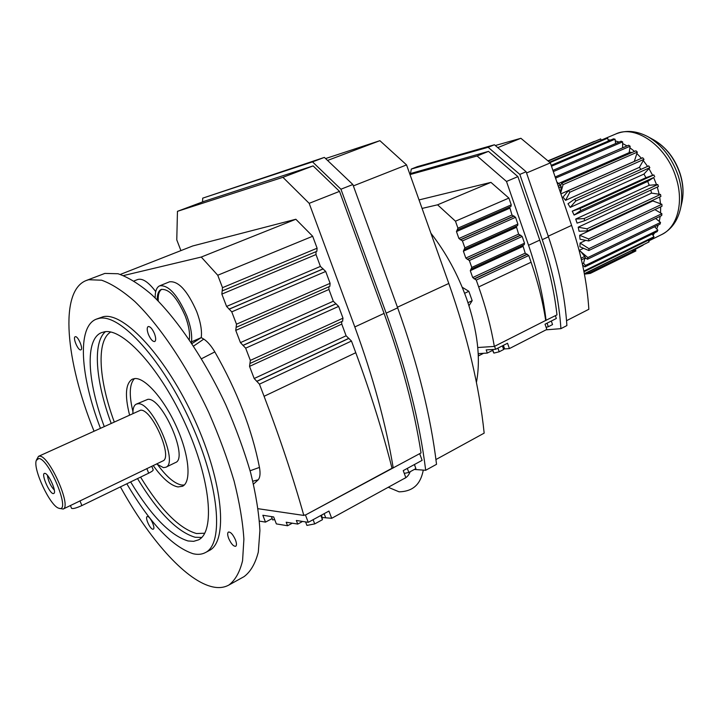 <?xml version="1.0" encoding="UTF-8"?>
<svg xmlns="http://www.w3.org/2000/svg" width="719" height="719" viewBox="0 0 719 719"><rect width="100%" height="100%" fill="white"/><g stroke="black" fill="none" stroke-linecap="round" stroke-linejoin="round"><path stroke-width="1.08" d="M393.23 467.961C385.896 423.877 373.08 376.873 354.809 326.947L384.072 313.403C401.921 362.709 414.243 409.219 421.028 452.934L305.449 515.02L308.253 522.327L328.942 511.065L331.693 518.3L405.831 477.632L403.233 470.621L422.125 460.34L419.68 453.662M259.451 521.122L265.5 522.12L262.839 515.262L273.66 516.943L276.357 523.908L287.555 525.751L286.189 522.219L297.729 524.07L302.564 521.446M272.186 518.552L265.5 522.12M292.282 523.198L287.555 525.751M308.253 522.327L296.345 520.475L297.729 524.07M305.449 515.02L392.637 467.916M414.459 464.51L415.879 468.599L408.814 472.455L407.322 468.393M415.879 468.599L414.387 464.546M408.814 472.455L404.258 473.399M322.364 517.509L331.693 518.3M384.072 313.403L339.521 191.371L313.116 165.909L204.511 201.185L177.458 211.332L176.775 239.876L180.918 250.607M414.324 469.444L425.693 470.28C419.662 421.873 406.487 369.503 386.166 313.16L340.941 189.214L312.513 161.865L202.704 198.156L202.551 201.913M354.809 326.947L309.179 203.342L282.918 177.314L177.458 211.332M120.37 274.415L192.71 245.97L295.851 219.25L312.675 236.254L317.106 248.217L316.845 251.317L222.548 290.782M315.983 251.677L316.009 254.544L320.404 266.416L325.707 271.458L330.102 283.331L329.859 286.324L236.56 327.154M328.862 286.764L328.942 289.469L333.301 301.234L338.64 306.393L342.999 318.166L342.55 321.123M341.642 321.582L341.777 324.107L346.1 335.782L351.465 341.04L355.779 352.714C370.402 392.331 382.445 430.708 391.918 467.862M295.851 219.25L201.257 257.051L217.749 275.242L222.513 287.681L221.847 294.098L226.575 306.429L231.761 311.857L236.488 324.197L235.751 330.389L240.443 342.621L245.664 348.167L250.347 360.399L249.538 366.384L254.184 378.518L259.442 384.162L264.08 396.295C279.79 437.449 293.037 477.164 303.822 515.433L304.775 514.921M303.822 515.433L258.112 508.71M274.667 519.549L272.726 519.936L271.431 516.601M321.6 515.065L322.454 519.684L320.845 515.469M322.454 519.684L314.715 523.908L306.923 525.409L305.584 521.913M314.715 523.908L313.098 519.684M340.941 189.214L352.858 184.522L397.661 307.84C417.784 363.895 430.744 416.049 436.532 464.312L425.693 470.28M309.179 203.342L339.521 191.371M352.858 184.522L324.377 157.407L202.704 198.156M324.377 157.407L312.513 161.865M282.918 177.314L313.116 165.909M312.675 236.254L217.749 275.242M123.56 275.548L201.257 257.051M253.501 484.103L258.238 479.78C260.107 477.461 260.512 473.336 259.469 467.413C251.992 429.45 237.108 390.956 214.828 351.906C211.206 345.803 207.521 341.543 203.774 339.116L201.248 337.597C202.102 330.632 200.583 321.95 196.691 311.561C187.479 290.71 178.42 280.796 169.522 281.821L159.807 285.758M155.717 291.608C148.447 282.01 142.389 277.992 137.554 279.565L134.076 280.949M191.578 342.999L191.488 341.849C192.288 334.874 190.724 326.174 186.796 315.74C177.539 294.799 168.516 284.823 159.708 285.794C156.571 287.276 155.061 291.339 155.187 297.972M191.631 343.781L201.248 337.597L191.488 341.849M327.567 160.445L379.893 140.681L325.59 158.557M435.939 459.549L484.166 433.135C479.339 386.615 467.557 336.717 448.8 283.457L406.559 164.912L379.893 140.681M353.362 185.906L406.559 164.912M243.687 576.845L244.056 576.638C250.554 571.794 255.308 563.624 258.301 552.12L259.91 530.604C259.011 513.501 255.928 494.241 250.661 472.814C244.181 450.579 235.886 427.904 225.784 404.797C204.358 358.97 176.811 318.427 151.673 294.637C139.387 284.14 128.171 277.174 118.015 273.741L104.866 273.418L86.478 280.41M189.295 339.62C190.167 333.409 188.8 325.536 185.214 315.983C177.018 297.441 169.028 288.607 161.218 289.469C158.495 290.764 157.155 294.26 157.218 299.976M80.681 349.91L80.888 349.856C83.575 349.11 78.056 335.953 75.369 336.69L75.189 336.744C72.511 337.508 77.967 350.557 80.681 349.91M228.705 538.495C231.167 543.888 233.504 546.485 235.724 546.278C236.794 545.433 236.695 543.285 235.437 539.834C232.965 534.433 230.628 531.835 228.417 532.042C227.339 532.896 227.438 535.053 228.705 538.495M147.674 516.548L147.152 516.61C144.816 517.419 149.938 528.923 152.77 529.22L153.318 529.157C155.663 528.357 150.469 516.763 147.674 516.548M148.42 334.434C150.604 339.359 152.707 341.723 154.729 341.525C156.077 340.527 155.987 337.903 154.477 333.67C152.284 328.727 150.181 326.354 148.168 326.552C146.82 327.567 146.901 330.192 148.42 334.434M120.415 486.88C148.429 537.857 184.199 579.029 210.676 586.38C217.641 588.34 223.717 587.89 228.885 585.032C235.203 580.278 239.769 572.171 242.573 560.703L243.894 539.196C242.806 522.057 239.553 502.725 234.133 481.2C227.501 458.848 219.088 436.029 208.887 412.751C187.3 366.564 159.771 325.617 134.821 301.504C122.643 290.844 111.562 283.744 101.568 280.194L88.68 279.727L86.073 280.572C58.967 291.348 65.735 361.387 93.991 431.067M161.766 289.29C159.097 290.934 157.919 294.853 158.243 301.018M209.031 550.646L209.31 550.502C228.184 541.434 223.348 483.051 194.993 420.561C166.835 357.999 124.369 311.983 103.374 316.657L96.364 319.128M126.814 483.779C150.244 523.504 172.344 546.817 193.123 553.729C197.824 554.834 201.94 554.439 205.472 552.543C224.229 543.555 219.232 485.127 190.814 422.529C162.602 359.851 120.199 313.691 99.339 318.31L96.058 319.254C76.825 327.046 80.42 376.316 100.381 428.156M130.633 481.928C151.17 515.829 170.304 535.502 188.036 540.967L193.645 541.335L198.525 539.861C215.233 531.88 210.784 480.229 185.817 424.974C161.047 369.647 123.515 328.197 104.695 331.756L101.361 332.681C84.824 339.44 87.323 381.277 104.192 426.421M153.237 465.588C162.494 478.459 170.745 485.577 177.988 486.934L182.563 486.251C191.497 482.045 189.313 455.675 176.946 427.778C164.687 399.845 145.427 377.7 134.956 378.545L132.332 379.165C125.573 383.398 124.639 395.306 129.528 414.872M184.262 485.028L181.799 485.046C174.807 483.797 166.844 477.128 157.901 465.04M132.934 411.636C128.935 394.893 129.447 383.874 134.489 378.58M175.427 462.587L175.499 462.551C188.872 458.282 162.188 397.23 147.817 399.342L136.349 404.105M156.58 463.971L163.438 467.629L165.864 467.233C179.04 463.072 152.203 401.768 138.03 403.763L136.268 404.141C133.977 405.309 132.853 408.374 132.907 413.335M162.737 460.996L162.8 460.969C173.315 457.626 151.979 408.769 140.582 410.198L38.529 456.331M58.796 508.234L63.146 509.052C71.927 506.634 49.377 455.693 39.707 456.17L38.484 456.358L36.39 460.133M151.152 466.586L74.012 503.812M38.763 458.506L36.309 460.385C32.697 468.761 50.015 505.781 58.688 508.198L59.318 508.387C71.01 512.126 48.937 458.38 38.763 458.506M151.79 466.28L153.21 469.822C153.246 470.532 151.745 471.646 148.68 473.174L81.894 505.565C76.223 508.108 72.781 509.025 71.549 508.315L70.417 505.547M44.893 473.381L44.848 473.381C40.462 472.518 49.099 493.342 53.242 493.629L54.15 493.252C56.415 490.718 48.326 473.336 44.893 473.381M47.4 475.268C48.191 480.921 50.501 485.864 54.32 490.088M577.078 223.115L575.703 219.07L584.053 218.576L584.754 220.643L577.078 223.115M579.047 250.131L587.845 257.573L660.518 222.432L659.26 221.398L660.204 216.266M583.558 248.298L579.667 250.149M579.891 246.743L580.089 243.049L588.915 248.648L588.807 250.527L579.891 246.743M585.76 240.362L580.089 243.049M661.884 204.268L662.001 206.227L588.798 240.973L580.017 239.211L579.676 235.275L588.636 238.96L661.884 204.268L660.518 203.765L659.691 197.015M652.753 200.268L652.816 200.943L579.676 235.275M587.001 228.822L587.441 230.898L579.074 231.248L578.202 227.186L587.001 228.822L660.509 194.436L659.161 194.238L657.301 187.075M650.776 190.095L651.549 193.114L578.202 227.186M649.23 185.277L656.51 184.657L653.67 177.53L647.702 181.431L649.23 185.277L575.703 219.07M647.702 181.431L574.095 215.071L572.261 211.17L579.882 208.564L653.832 174.924L652.636 175.337L648.96 168.623L643.954 174.07L645.941 177.692L572.261 211.17M643.954 174.07L570.221 207.396L567.983 203.774L574.643 199.136L648.736 165.891L649.85 167.662L648.96 168.623M647.567 166.413L643.298 160.526L639.416 167.329L640.935 169.387M639.416 167.329L565.583 200.34L563.022 197.114L568.495 190.598L569.808 192.243L565.583 200.34M641.456 158.315L636.872 153.507L634.284 161.487M634.23 161.433L560.892 193.887M654.874 209.606L660.545 212.923L660.68 206.847M654.649 226.728L656.708 228.939L658.245 224.984M652.115 234.088L652.996 235.32L654.658 232.848M610.683 140.052L608.103 139.881L608.409 141.023M619.086 142.056L615.275 140.888L615.635 143.53M627.031 145.912L622.627 143.539L622.618 147.817M634.544 151.394L629.898 147.79L629.161 152.662M588.807 250.527L661.714 215.538L661.884 213.705L588.915 248.648M585.068 273.66L584.475 274.424M643.172 245.107L633.241 250.455M648.268 240.344L649.104 241.881L584.34 273.696M651.549 193.114L659.161 194.238M587.441 230.898L660.905 196.449L660.509 194.436M652.996 235.32L654.011 236.731L583.846 271.09M652.816 200.943L660.518 203.765M655.638 218.45L659.26 221.398M584.754 220.643L658.451 186.545L657.795 184.549L584.053 218.576M656.708 228.939L657.858 230.188L657.175 231.617L584.853 266.893L582.57 264.898M582.363 263.918L583.594 263.109L585.158 257.087L580.593 251.282M583.981 271.773L653.095 237.89L654.011 236.731M588.798 240.973L588.636 238.96M584.394 273.993L649.104 241.881M660.545 212.923L661.884 213.705M551.491 166.242L615.051 139.189L615.275 140.888M560.685 193.285L561.126 186.742L560.622 185.304L561.665 183.246L563.094 184.63L560.721 192.818M553.324 171.607L622.627 141.886L621.081 141.203L552.911 170.394M548.193 161.074L600.671 138.92L548.013 160.921M600.671 138.92L601.228 140.304M656.51 184.657L657.795 184.549M547.941 160.858L594.352 141.364M563.094 184.63L637.34 152.104L636.872 153.507M615.051 139.189L613.523 138.848L551.194 165.343M555.535 178.132L630.141 146.227L628.631 145.22L555.149 176.982M574.643 199.136L575.784 200.987L570.221 207.396M550.017 162.602L607.654 138.192L606.198 138.201L549.523 162.179M569.808 192.243L643.99 159.321L643.298 160.526M645.941 177.692L652.636 175.337M607.654 138.192L608.103 139.881M622.627 141.886L622.627 143.539M643.99 159.321L642.696 157.758L568.495 190.598M579.882 208.564L580.826 210.559L574.095 215.071M580.826 210.559L653.67 177.53M575.784 200.987L649.85 167.662M585.257 257.833L587.468 259.262L660.087 224.094L660.518 222.432M630.141 146.227L629.898 147.79M558.582 183.462L630.275 152.176L631.848 152.572M637.34 152.104L635.92 150.792L561.665 183.246M654.73 176.838L653.832 174.924M631.902 250.652L635.614 250.104L635.893 250.94L590.335 273.391L590.047 272.528L586.407 273.004M590.335 273.391L585.23 274.056M635.614 250.104L590.047 272.528M584.853 266.893L585.482 265.446L583.531 263.244M657.858 230.188L585.482 265.446M587.468 259.262L587.845 257.573M560.622 185.304L556.865 182.033M555.886 178.393L555.823 178.968M476.418 382.418C480.894 358.799 477.641 330.92 466.64 298.78C457.823 274.334 445.915 252.477 430.897 233.208M462.218 287.267L468.851 291.303L472.176 300.686L467.988 302.681M468.851 291.303L464.618 293.298M472.176 300.686L468.977 305.719M422.062 208.429L437.574 204.807L455.469 221.2L457.931 228.166L456.457 231.563L458.911 238.492L462.425 240.91L464.878 247.848L463.387 251.174L465.831 258.076L469.354 260.53L471.79 267.441L470.289 270.695L472.716 277.561L476.257 280.068L478.683 286.944C485.81 307.229 491.032 327.064 494.33 346.432L477.758 347.52M419.033 199.927L490.933 182.365L508.89 198.076L511.245 204.87L510.948 206.443L457.76 229.703M508.89 198.076L455.469 221.2M522.821 245.359L525.203 253.142L528.771 255.524L531.089 262.228C537.911 282.028 542.782 301.432 545.694 320.44L494.33 346.432M516.242 226.233L518.615 234.115L522.174 236.452L524.511 243.193L524.223 244.712L471.673 268.897M509.636 207.018L512 215.008L515.55 217.309L517.887 224.076L517.599 225.622L464.735 249.34M490.933 182.365L437.574 204.807M545.694 320.44L556.982 314.886C554.268 290.692 548.525 265.769 539.753 240.11L517.905 176.622L488.489 151.376L409.713 173.773M546.063 320.404C543.24 296.12 537.408 271.081 528.555 245.287L506.491 181.458L477.092 155.987L410.001 174.573M478.198 353.613L487.311 353.074L492.452 350.468M555.383 315.695L556.344 318.472L545.029 324.215L546.844 329.446L509.411 348.58L507.533 343.251L495.625 349.299L486.188 349.892L487.311 353.074M495.625 349.299L494.564 346.306M478.297 355.743L478.8 355.716L478.225 354.09M546.098 329.832L560.91 328.655C559.014 300.272 552.794 270.614 542.27 239.679L519.837 174.411L488.138 147.296L411.304 169.055L410.504 173.45M477.092 155.987L488.489 151.376M506.491 181.458L517.905 176.622M483.59 353.29L478.8 355.716M560.91 328.655L566.896 325.572C565.062 297.253 558.915 267.666 548.453 236.821L526.128 171.751L494.429 144.771L417.299 166.673L411.304 169.055M526.128 171.751L519.837 174.411M494.429 144.771L488.138 147.296M503.48 349.012L509.411 348.58M502.374 345.875L503.659 349.506L499.202 351.78L497.916 348.14M499.202 351.78L493.881 353.101L492.12 349.524M493.881 353.101L492.605 349.488M551.32 321.025L552.543 324.575L548.309 326.732L547.078 323.173M548.309 326.732L546.098 327.298M497.782 147.62L520.889 138.282L495.31 145.517M526.542 172.964L550.35 162.88L520.889 138.282M566.536 320.692L588.852 309.278C587.117 282.369 581.365 254.409 571.605 225.398L550.35 162.88M324.143 513.672L325.572 517.41M355.779 352.714L264.08 396.295M397.661 307.84L386.166 313.16M333.301 301.234L240.443 342.621M335.8 303.831L242.896 345.399M316.009 254.544L221.847 294.098M330.102 283.331L236.488 324.197M325.707 271.458L231.761 311.857M346.1 335.782L254.184 378.518M348.607 338.415L256.656 381.34M320.404 266.416L226.575 306.429M322.894 268.96L229.019 309.161M351.465 341.04L259.442 384.162M323.208 268.906L229.316 309.116M348.94 338.388L256.962 381.331M328.942 289.469L235.751 330.389M338.64 306.393L245.664 348.167M336.132 303.786L243.193 345.372M317.106 248.217L222.513 287.681M341.777 324.107L249.538 366.384M342.999 318.166L250.347 360.399M201.518 358.727L214.828 351.906M193.6 346.073L203.774 339.116M252.809 481.191L258.238 479.78M250.104 470.765L259.469 467.413M397.436 307.22L448.8 283.457M105.486 331.666C92.374 342.532 95.699 381.618 111.139 423.248M137.509 478.593C158.045 512.359 177.251 531.916 195.128 537.255L201.697 537.461M110.672 332.034C96.184 340.752 98.728 379.821 114.222 421.846M140.565 477.11C160.526 509.69 179.166 528.501 196.485 533.534L204.735 533.228M81.894 505.565L79.953 500.819M148.68 473.174L146.838 468.554M661.471 234.673L661.723 234.547C677.505 227.24 684.227 201.904 675.842 177.045C666.234 145.678 635.389 124.405 615.806 133.977L601.174 140.169M581.06 258.211L584.79 256.413M558.807 187.758L561.126 186.742M680.345 209.373L680.605 208.195C682.655 198.085 681.846 187.237 678.179 175.67C671.932 157.838 661.866 144.861 647.99 136.745L647.531 136.493M582.318 263.729L583.594 263.109M581.446 259.829L585.23 258.004M558.259 186.14L560.487 185.16M681.801 202.848L682.025 201.85C683.814 193.052 683.113 183.633 679.94 173.612C674.539 158.171 665.803 146.928 653.742 139.872L653.391 139.675M511.245 204.87L457.931 228.166M525.203 253.142L472.716 277.561M522.884 246.437L470.289 270.695M524.511 243.193L471.79 267.441M516.278 227.384L463.387 251.174M518.615 234.115L465.831 258.076M522.174 236.452L469.354 260.53M527.378 254.265L474.864 278.765M526.596 254.391L474.1 278.873M512 215.008L458.911 238.492M509.654 208.249L456.457 231.563M520.781 235.212L467.97 259.235M520.008 235.356L467.215 259.361M531.089 262.228L478.683 286.944M528.771 255.524L476.257 280.068M515.55 217.309L462.425 240.91M514.157 216.077L461.041 239.625M513.384 216.239L460.286 239.769M517.887 224.076L464.878 247.848M528.555 245.287L539.753 240.11M548.453 236.821L542.27 239.679M503.39 345.354L504.63 348.877M548.238 236.192L571.605 225.398M316.845 251.317L222.45 290.836M329.859 286.324L236.425 327.235M342.774 321.06L250.293 363.338M244.056 576.638L228.885 585.032M423.293 470.1C421.181 480.634 416.175 491.41 399.099 491.832L388.242 487.275M403.548 478.881C406.541 477.784 408.743 475.394 410.181 471.718M209.31 550.502L205.472 552.543M175.499 462.551L165.864 467.233M162.8 460.969L151.044 466.64M74.255 503.695L63.146 509.052M615.806 133.977C625.979 129.851 636.71 130.768 647.99 136.745L653.742 139.872C666.064 147.098 674.835 158.27 680.03 173.387C683.194 183.246 683.859 192.737 682.025 201.85L680.605 208.195C677.756 220.697 671.465 229.487 661.723 234.547L648.619 240.982M585.904 258.247L585.059 258.651M524.223 244.712L471.556 268.969M510.948 206.443L457.67 229.756M517.599 225.622L464.627 249.403"/></g></svg>
